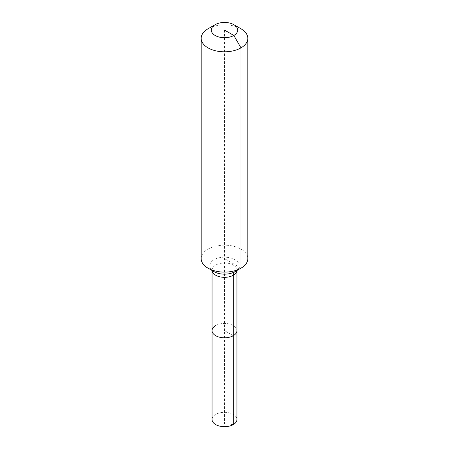 <?xml version="1.0" encoding="UTF-8"?>
<svg xmlns="http://www.w3.org/2000/svg" width="449" height="449" viewBox="0 0 449 449"><rect width="100%" height="100%" fill="white"/><g stroke="black" fill="none" stroke-linecap="round" stroke-linejoin="round"><path stroke-width="0.34" stroke-dasharray="2.25 1.68" d="M212.057 419.506A12.443 7.184 180 0 1 215.705 414.427A12.443 7.184 180 0 1 229.259 412.867A12.443 7.184 180 0 1 236.943 419.506M215.705 325.542A12.443 7.184 180 0 1 229.259 323.987A12.443 7.184 180 0 1 236.943 330.621A12.443 7.184 180 0 0 229.259 323.987A12.443 7.184 180 0 0 215.705 325.542A12.443 7.184 180 0 0 212.057 330.621M201.174 258.641A23.326 13.47 180 0 1 208.005 249.116A23.326 13.47 180 0 1 233.429 246.198A23.326 13.47 180 0 1 247.826 258.641M208.005 28.815A23.326 13.47 180 0 1 240.995 28.815M224.5 30.083L224.5 330.621L233.295 335.7L224.5 330.621L224.5 423.71L233.295 424.586M240.995 268.165L224.5 258.641M212.074 270.517A12.443 7.184 180 0 1 212.057 270.158A12.443 7.184 180 0 1 215.705 265.078A12.443 7.184 180 0 1 233.295 265.078A12.443 7.184 180 0 1 236.943 270.158A12.443 7.184 180 0 1 236.926 270.517M212.057 270.506L212.023 269.9L214.094 271.679A14.716 8.497 180 0 1 214.094 259.662A14.716 8.497 180 0 1 234.906 259.662A14.716 8.497 180 0 1 234.906 271.679C235.669 271.437 237.56 269.383 236.977 269.9L236.943 270.506"/><path stroke-width="0.67" d="M236.943 270.506L236.943 419.506A12.443 7.184 180 0 1 233.295 424.586A12.443 7.184 180 0 1 219.741 426.14A12.443 7.184 180 0 1 212.057 419.506L212.057 330.621A12.443 7.184 180 0 1 215.705 325.542M233.845 24.684A13.217 7.633 180 0 1 233.845 35.477A13.217 7.633 180 0 1 215.155 35.477A13.217 7.633 180 0 1 215.155 24.684A13.217 7.633 180 0 1 233.845 24.684L240.995 28.815A23.326 13.47 180 0 1 247.826 38.333L247.826 258.641A23.326 13.47 180 0 1 240.995 268.165L234.906 271.679A7.773 4.49 -120 0 0 233.295 275.237L233.295 335.7A12.443 7.184 180 0 0 236.943 330.621A12.443 7.184 180 0 1 233.295 335.7A12.443 7.184 180 0 1 219.741 337.255A12.443 7.184 180 0 1 212.057 330.621A12.443 7.184 180 0 0 219.741 337.255A12.443 7.184 180 0 0 233.295 335.7L233.295 424.586M215.155 24.684L208.005 28.815L215.155 24.684M247.826 38.333A23.326 13.47 180 0 1 240.995 47.858A23.326 13.47 180 0 1 215.571 50.776A23.326 13.47 180 0 1 201.174 38.333A23.326 13.47 180 0 1 208.005 28.815L208.005 28.815M224.5 30.083L233.845 35.477L240.995 47.858L240.995 268.165A23.326 13.47 180 0 1 208.005 268.165A23.326 13.47 180 0 1 201.174 258.641L201.174 38.333M234.906 271.679L240.995 268.165L234.906 271.679A14.716 8.497 180 0 1 214.094 271.679L208.005 268.165M236.926 270.517A12.443 7.184 180 0 1 233.295 275.237A12.443 7.184 180 0 1 215.705 275.237A12.443 7.184 180 0 1 212.074 270.517M212.057 270.506L212.057 330.621"/></g></svg>
